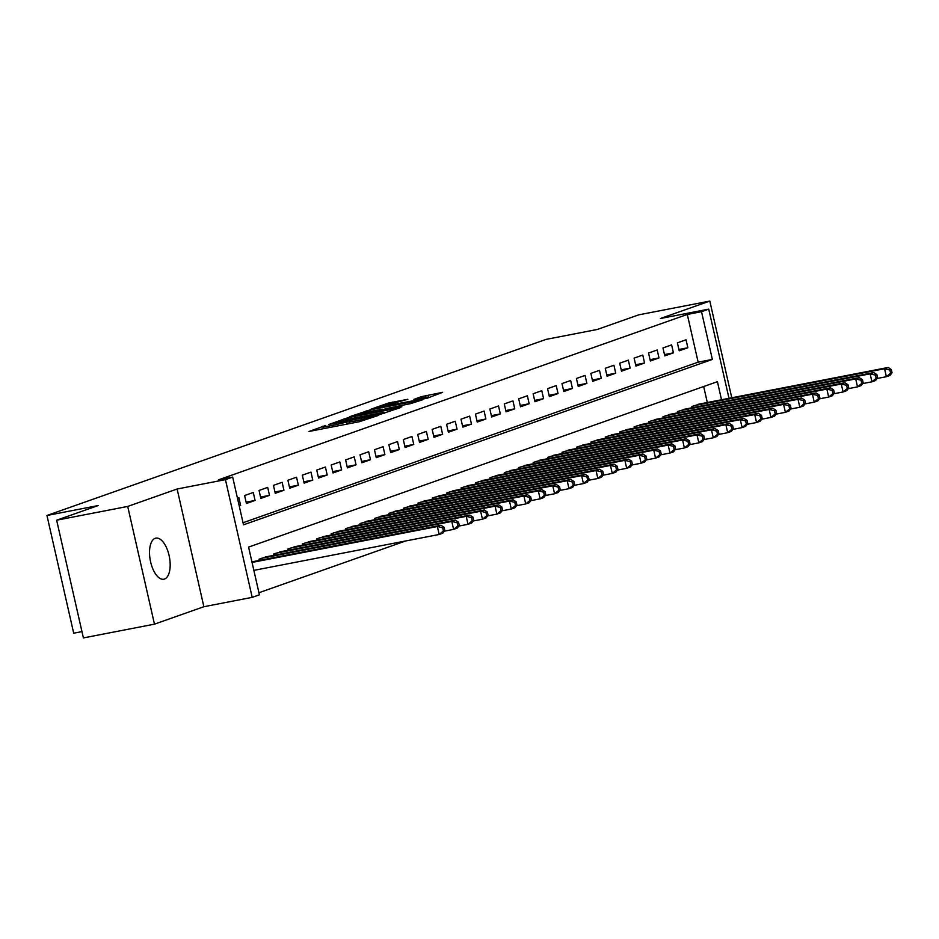 <?xml version="1.0" encoding="UTF-8"?>
<svg xmlns="http://www.w3.org/2000/svg" width="939" height="939" viewBox="0 0 939 939"><rect width="100%" height="100%" fill="white"/><g stroke="black" fill="none" stroke-linecap="round" stroke-linejoin="round"><path stroke-width="1.41" d="M325.669 425.461L309.048 431.459L359.285 421.728L378.534 415.378L372.677 416.822A10.27 0.622 -12.8 0 1 359.214 420.156L355.036 420.965A10.27 0.622 -12.8 0 1 349.554 421.634A10.27 0.622 -12.8 0 1 350.634 421.095L346.726 421.846A10.27 0.622 -12.8 0 1 333.263 425.179L329.084 425.989A10.27 0.622 -12.8 0 1 323.603 426.67A10.27 0.622 -12.8 0 1 324.683 426.118L325.669 425.461M155.217 538.317A20.916 9.707 79 0 0 150.463 561.229A20.916 9.707 79 0 0 163.82 579.222A20.916 9.707 79 0 0 164.466 579.046A20.916 9.707 79 0 0 169.231 556.123A20.916 9.707 79 0 0 155.862 538.141A20.916 9.707 79 0 0 155.217 538.317M407.855 399.286L388.183 403.101L371.128 409.158L427.28 398.183L442.609 392.326L421.388 396.669L413.899 399.357L428.63 396.951L416.47 400.178L378.828 407.15L407.855 399.286M243.037 522.73L698.146 362.172L687.301 314.448L701.515 311.689L708.734 309.142L728.993 398.312M56.645 520.206L127.716 506.438L154.465 624.153L83.395 637.921L56.645 520.206L98.126 505.569L46.95 515.488L546.087 339.39L597.263 329.472L638.743 314.847L709.814 301.079L660.399 318.509L708.734 309.142M154.465 624.153L203.869 606.723L177.131 489.008L127.716 506.438M177.131 489.008L225.454 479.641L232.672 477.094L243.518 524.819L712.361 359.414L701.515 311.689M687.301 314.448L218.458 479.852L232.672 477.094M348.346 417.597L328.803 424.487L379.039 414.756L400.284 407.655L348.346 417.597L348.698 419.111M349.449 416.763L370.365 409.827L422.304 399.885L410.613 403.617L386.035 408.606L380.952 410.449L401.892 406.822L349.496 416.939M731.774 397.772L709.814 301.079M239.245 506.027L240.654 505.522L238.846 497.576L237.438 498.069M253.272 492.482L244.61 495.534L246.417 503.492L255.079 500.44L253.272 492.482M267.697 487.388L259.035 490.451L260.842 498.398L269.505 495.346L267.697 487.388M282.123 482.306L273.46 485.357L275.268 493.315L283.93 490.252L282.123 482.306M296.548 477.212L287.897 480.263L289.693 488.221L298.356 485.17L296.548 477.212M310.973 472.129L302.323 475.181L304.13 483.127L312.781 480.075L310.973 472.129M325.399 467.035L316.748 470.087L318.556 478.045L327.206 474.993L325.399 467.035M339.824 461.941L331.174 465.005L332.981 472.951L341.632 469.899L339.824 461.941M354.249 456.859L345.599 459.91L347.407 467.868L356.057 464.805L354.249 456.859M368.675 451.765L360.024 454.816L361.832 462.774L370.482 459.723L368.675 451.765M383.1 446.682L374.45 449.734L376.257 457.68L384.908 454.629L383.1 446.682M397.526 441.588L388.875 444.64L390.683 452.598L399.333 449.546L397.526 441.588M411.951 436.494L403.301 439.558L405.108 447.504L413.759 444.452L411.951 436.494M426.376 431.412L417.726 434.464L419.533 442.422L428.184 439.358L426.376 431.412M440.814 426.318L432.151 429.369L433.959 437.328L442.609 434.276L440.814 426.318M455.239 421.235L446.577 424.287L448.384 432.233L457.047 429.182L455.239 421.235M469.664 416.141L461.002 419.193L462.81 427.151L471.472 424.099L469.664 416.141M484.09 411.047L475.427 414.111L477.235 422.057L485.897 419.005L484.09 411.047M498.515 405.965L489.853 409.017L491.66 416.975L500.323 413.911L498.515 405.965M512.94 400.871L504.278 403.923L506.086 411.881L514.748 408.829L512.94 400.871M527.366 395.788L518.704 398.84L520.511 406.787L529.173 403.735L527.366 395.788M541.791 390.694L533.129 393.746L534.937 401.704L543.599 398.652L541.791 390.694M556.217 385.6L547.566 388.652L549.362 396.61L558.024 393.558L556.217 385.6M570.642 380.518L561.992 383.57L563.799 391.528L572.45 388.464L570.642 380.518M585.067 375.424L576.417 378.476L578.224 386.434L586.875 383.382L585.067 375.424M599.493 370.342L590.842 373.393L592.65 381.34L601.3 378.288L599.493 370.342M613.918 365.248L605.268 368.299L607.075 376.257L615.726 373.206L613.918 365.248M628.344 360.153L619.693 363.205L621.501 371.163L630.151 368.111L628.344 360.153M642.769 355.071L634.118 358.123L635.926 366.081L644.577 363.017L642.769 355.071M657.194 349.977L648.544 353.029L650.351 360.987L659.002 357.935L657.194 349.977M671.62 344.883L662.969 347.946L664.777 355.893L673.427 352.841L671.62 344.883M679.202 350.81L687.853 347.759L686.045 339.801L677.395 342.852L679.202 350.81M258.941 592.72L405.625 540.981M707.313 402.514L703.675 386.528M253.389 561.592L251.887 561.698M259.364 560.43L259.07 559.174L267.815 556.498M273.789 555.348L273.495 554.08L282.24 551.416M288.214 550.254L287.921 548.986L296.665 546.322M302.64 545.16L302.346 543.904L311.091 541.228M317.065 540.078L316.772 538.81L325.516 536.146M331.49 534.984L331.197 533.728L339.941 531.051M345.916 529.901L345.622 528.634L354.367 525.969M360.341 524.807L360.048 523.539L368.792 520.875M374.767 519.713L374.485 518.457L383.218 515.781M389.192 514.631L388.91 513.363L397.643 510.699M403.617 509.537L403.336 508.281L412.08 505.605M418.043 504.454L417.761 503.187L426.506 500.522M432.468 499.36L432.186 498.093L440.931 495.428M446.894 494.266L446.612 493.01L455.356 490.334M461.319 489.184L461.037 487.916L469.782 485.252M475.744 484.09L475.463 482.834L484.207 480.158M490.17 479.007L489.888 477.74L498.632 475.075M504.595 473.913L504.313 472.646L513.058 469.981M519.032 468.819L518.739 467.563L527.483 464.887M533.458 463.737L533.164 462.469L541.909 459.805M547.883 458.643L547.59 457.387L556.334 454.711M562.308 453.56L562.015 452.293L570.759 449.628M576.734 448.466L576.44 447.199L585.185 444.534M591.159 443.372L590.866 442.116L599.61 439.44M605.585 438.29L605.291 437.022L614.036 434.358M620.01 433.196L619.717 431.928L628.461 429.264M634.435 428.114L634.154 426.846L642.886 424.17M648.861 423.019L648.579 421.752L657.312 419.087M663.286 417.925L663.004 416.67L671.749 413.993M677.712 412.843L677.43 411.575L686.174 408.911M692.137 407.749L691.855 406.481L700.6 403.817M46.95 515.488L73.7 633.203L81.951 631.607M721.528 399.768L717.419 381.68L248.577 547.097L259.41 594.821L252.204 597.357L225.454 479.641M203.869 606.723L252.204 597.357M698.146 362.172L712.361 359.414M240.654 505.522L239.199 505.804M255.079 500.44L246.124 502.177M269.505 495.346L260.549 497.083M283.93 490.252L274.974 491.989M298.356 485.17L289.4 486.907M312.781 480.075L303.825 481.813M327.206 474.993L318.251 476.719M341.632 469.899L332.676 471.636M356.057 464.805L347.101 466.542M370.482 459.723L361.527 461.46M384.908 454.629L375.952 456.366M399.333 449.546L390.378 451.272M413.759 444.452L404.803 446.189M428.184 439.358L419.228 441.095M442.609 434.276L433.665 436.013M457.047 429.182L448.091 430.919M471.472 424.099L462.516 425.825M485.897 419.005L476.942 420.742M500.323 413.911L491.367 415.648M514.748 408.829L505.792 410.566M529.173 403.735L520.218 405.472M543.599 398.652L534.643 400.378M558.024 393.558L549.069 395.296M572.45 388.464L563.494 390.201M586.875 383.382L577.919 385.119M601.3 378.288L592.345 380.025M615.726 373.206L606.77 374.931M630.151 368.111L621.195 369.849M644.577 363.017L635.621 364.755M659.002 357.935L650.046 359.672M673.427 352.841L664.472 354.578M687.853 347.759L678.897 349.484M332.899 423.219L382.948 413.195A10.27 0.622 -12.8 0 0 384.028 412.655A10.27 0.622 -12.8 0 0 378.546 413.336L348.404 419.17A10.27 0.622 -12.8 0 0 334.953 422.503L332.899 423.219M369.097 411.658L356.949 414.897L361.527 414.334L382.466 409.193L369.097 411.658M444.84 530.488L444.124 527.307L442.68 527.812L443.396 530.993L444.84 530.488L442.774 533.199L439.17 534.479L437.363 526.521L440.966 525.253L251.934 561.874M253.859 570.372L439.17 534.479L443.396 530.993M252.051 562.426L437.363 526.521L442.68 527.812M440.966 525.253L444.124 527.307M459.265 525.394L458.549 522.213L457.105 522.718L457.821 525.899L459.265 525.394L457.199 528.117L453.596 529.385L451.788 521.438L455.392 520.159L265.197 557.003M444.311 531.181L453.596 529.385L457.821 525.899M261.594 558.282L451.788 521.438L457.105 522.718M455.392 520.159L458.549 522.213M473.69 520.3L472.974 517.119L471.531 517.635L472.247 520.816L473.69 520.3L471.624 523.023L468.021 524.302L466.214 516.344L469.817 515.077L279.622 551.921M458.737 526.098L468.021 524.302L472.247 520.816M276.019 553.188L466.214 516.344L471.531 517.635M469.817 515.077L472.974 517.119M488.116 515.218L487.4 512.037L485.956 512.541L486.684 515.722L488.116 515.218L486.05 517.941L482.446 519.208L480.639 511.25L484.242 509.983L294.06 546.827M473.162 521.004L482.446 519.208L486.684 515.722M290.444 548.106L480.639 511.25L485.956 512.541M484.242 509.983L487.4 512.037M502.541 510.123L501.825 506.943L500.381 507.459L501.109 510.64L502.541 510.123L500.475 512.847L496.872 514.114L495.064 506.168L498.668 504.889L308.485 541.744M487.587 515.922L496.872 514.114L501.109 510.64M304.87 543.012L495.064 506.168L500.381 507.459M498.668 504.889L501.825 506.943M516.978 505.041L516.25 501.86L514.807 502.365L515.534 505.546L516.978 505.041L514.901 507.753L511.297 509.032L509.49 501.074L513.093 499.806L322.91 536.65M502.013 510.828L511.297 509.032L515.534 505.546M319.295 537.918L509.49 501.074L514.807 502.365M513.093 499.806L516.25 501.86M531.404 499.947L530.676 496.766L529.232 497.271L529.96 500.452L531.404 499.947L529.326 502.67L525.723 503.938L523.915 495.992L527.518 494.712L337.336 531.556M516.438 505.734L525.723 503.938L529.96 500.452M333.721 532.836L523.915 495.992L529.232 497.271M527.518 494.712L530.676 496.766M545.829 494.853L545.101 491.672L543.658 492.189L544.385 495.369L545.829 494.853L543.751 497.576L540.148 498.855L538.34 490.897L541.944 489.63L351.761 526.474M530.864 500.651L540.148 498.855L544.385 495.369M348.146 527.741L538.34 490.897L543.658 492.189M541.944 489.63L545.101 491.672M560.254 489.771L559.527 486.59L558.083 487.095L558.811 490.275L560.254 489.771L558.177 492.494L554.573 493.761L552.766 485.803L556.369 484.536L366.187 521.38M545.289 495.557L554.573 493.761L558.811 490.275M362.583 522.647L552.766 485.803L558.083 487.095M556.369 484.536L559.527 486.59M574.68 484.677L573.952 481.496L572.508 482.012L573.236 485.193L574.68 484.677L572.602 487.4L568.999 488.667L567.191 480.721L570.795 479.442L380.612 516.286M559.714 490.475L568.999 488.667L573.236 485.193M377.009 517.565L567.191 480.721L572.508 482.012M570.795 479.442L573.952 481.496M589.105 479.594L588.377 476.413L586.934 476.918L587.661 480.099L589.105 479.594L587.028 482.306L583.424 483.585L581.617 475.627L585.22 474.359L395.037 511.203M574.14 485.381L583.424 483.585L587.661 480.099M391.434 512.471L581.617 475.627L586.934 476.918M585.22 474.359L588.377 476.413M603.531 474.5L602.803 471.319L601.359 471.824L602.087 475.005L603.531 474.5L601.453 477.223L597.85 478.491L596.042 470.545L599.645 469.265L409.463 506.109M588.565 480.287L597.85 478.491L602.087 475.005M405.859 507.389L596.042 470.545L601.359 471.824M599.645 469.265L602.803 471.319M617.956 469.406L617.228 466.225L615.784 466.742L616.512 469.923L617.956 469.406L615.878 472.129L612.275 473.409L610.467 465.451L614.071 464.183L423.888 501.027M602.991 475.204L612.275 473.409L616.512 469.923M420.285 502.295L610.467 465.451L615.784 466.742M614.071 464.183L617.228 466.225M632.381 464.324L631.654 461.143L630.222 461.648L630.938 464.828L632.381 464.324L630.304 467.047L626.7 468.315L624.893 460.356L628.508 459.089L438.313 495.933M617.416 470.11L626.7 468.315L630.938 464.828M434.71 497.201L624.893 460.356L630.222 461.648M628.508 459.089L631.654 461.143M646.807 459.23L646.079 456.049L644.647 456.565L645.363 459.746L646.807 459.23L644.741 461.953L641.126 463.22L639.318 455.274L642.933 453.995L452.739 490.839M631.841 465.028L641.126 463.22L645.363 459.746M449.135 492.118L639.318 455.274L644.647 456.565M642.933 453.995L646.079 456.049M661.232 454.147L660.516 450.966L659.072 451.471L659.788 454.652L661.232 454.147L659.166 456.859L655.551 458.138L653.744 450.18L657.359 448.912L467.164 485.756M646.278 459.934L655.551 458.138L659.788 454.652M463.561 487.024L653.744 450.18L659.072 451.471M657.359 448.912L660.516 450.966M675.657 449.053L674.941 445.872L673.498 446.377L674.214 449.558L675.657 449.053L673.592 451.776L669.976 453.044L668.169 445.098L671.784 443.818L481.59 480.662M660.704 454.84L669.976 453.044L674.214 449.558M477.986 481.942L668.169 445.098L673.498 446.377M671.784 443.818L674.941 445.872M690.083 443.959L689.367 440.778L687.923 441.295L688.639 444.476L690.083 443.959L688.017 446.682L684.402 447.962L682.594 440.004L686.209 438.736L496.015 475.58M675.129 449.758L684.402 447.962L688.639 444.476M492.412 476.848L682.594 440.004L687.923 441.295M686.209 438.736L689.367 440.778M704.508 438.877L703.792 435.696L702.349 436.201L703.065 439.382L704.508 438.877L702.442 441.6L698.839 442.868L697.031 434.91L700.635 433.642L510.44 470.486M689.555 444.663L698.839 442.868L703.065 439.382M506.837 471.754L697.031 434.91L702.349 436.201M700.635 433.642L703.792 435.696M718.934 433.783L718.218 430.602L716.774 431.107L717.49 434.299L718.934 433.783L716.868 436.506L713.264 437.774L711.457 429.827L715.06 428.548L524.866 465.392M703.98 439.581L713.264 437.774L717.49 434.299M521.262 466.671L711.457 429.827L716.774 431.107M715.06 428.548L718.218 430.602M733.359 428.7L732.643 425.52L731.199 426.024L731.915 429.205L733.359 428.7L731.293 431.412L727.69 432.691L725.882 424.733L729.486 423.466L539.291 460.31M718.405 434.487L727.69 432.691L731.915 429.205M535.688 461.577L725.882 424.733L731.199 426.024M729.486 423.466L732.643 425.52M747.784 423.606L747.068 420.426L745.625 420.93L746.352 424.111L747.784 423.606L745.719 426.329L742.115 427.597L740.308 419.651L743.911 418.371L553.728 455.215M732.831 429.393L742.115 427.597L746.352 424.111M550.113 456.495L740.308 419.651L745.625 420.93M743.911 418.371L747.068 420.426M762.21 418.512L761.494 415.331L760.05 415.848L760.778 419.029L762.21 418.512L760.144 421.235L756.541 422.515L754.733 414.557L758.336 413.277L568.154 450.133M747.256 424.311L756.541 422.515L760.778 419.029M564.539 451.401L754.733 414.557L760.05 415.848M758.336 413.277L761.494 415.331M776.647 413.43L775.919 410.249L774.475 410.754L775.203 413.935L776.647 413.43L774.569 416.153L770.966 417.421L769.158 409.463L772.762 408.195L582.579 445.039M761.682 419.217L770.966 417.421L775.203 413.935M578.964 446.307L769.158 409.463L774.475 410.754M772.762 408.195L775.919 410.249M791.072 408.336L790.345 405.155L788.901 405.66L789.629 408.852L791.072 408.336L788.995 411.059L785.391 412.327L783.584 404.38L787.187 403.101L597.004 439.945M776.107 414.134L785.391 412.327L789.629 408.852M593.389 441.224L783.584 404.38L788.901 405.66M787.187 403.101L790.345 405.155M805.498 403.254L804.77 400.073L803.326 400.577L804.054 403.758L805.498 403.254L803.42 405.965L799.817 407.244L798.009 399.286L801.613 398.019L611.43 434.863M790.532 409.04L799.817 407.244L804.054 403.758M607.815 436.13L798.009 399.286L803.326 400.577M801.613 398.019L804.77 400.073M819.923 398.159L819.195 394.979L817.752 395.483L818.479 398.664L819.923 398.159L817.846 400.883L814.242 402.15L812.435 394.192L816.038 392.925L625.855 429.769M804.958 403.946L814.242 402.15L818.479 398.664M622.252 431.048L812.435 394.192L817.752 395.483M816.038 392.925L819.195 394.979M834.348 393.065L833.621 389.885L832.177 390.401L832.905 393.582L834.348 393.065L832.271 395.788L828.668 397.068L826.86 389.11L830.463 387.83L640.281 424.686M819.383 398.864L828.668 397.068L832.905 393.582M636.677 425.954L826.86 389.11L832.177 390.401M830.463 387.83L833.621 389.885M848.774 387.983L848.046 384.802L846.602 385.307L847.33 388.488L848.774 387.983L846.696 390.706L843.093 391.974L841.285 384.016L844.889 382.748L654.706 419.592M833.809 393.77L843.093 391.974L847.33 388.488M651.103 420.86L841.285 384.016L846.602 385.307M844.889 382.748L848.046 384.802M863.199 382.889L862.471 379.708L861.028 380.213L861.756 383.405L863.199 382.889L861.122 385.612L857.518 386.88L855.711 378.933L859.314 377.654L669.131 414.498M848.234 388.687L857.518 386.88L861.756 383.405M665.528 415.777L855.711 378.933L861.028 380.213M859.314 377.654L862.471 379.708M877.625 377.807L876.897 374.614L875.453 375.131L876.181 378.311L877.625 377.807L875.547 380.518L871.944 381.797L870.136 373.839L873.74 372.572L683.557 409.416M862.659 383.593L871.944 381.797L876.181 378.311M679.953 410.683L870.136 373.839L875.453 375.131M873.74 372.572L876.897 374.614M892.05 372.713L891.322 369.532L889.89 370.036L890.606 373.217L892.05 372.713L889.984 375.436L886.369 376.703L884.561 368.745L888.177 367.478L697.982 404.322M877.085 378.499L886.369 376.703L890.606 373.217M694.379 405.601L884.561 368.745L889.89 370.036M888.177 367.478L891.322 369.532M323.298 428.7L322.723 426.189M349.249 423.665L348.674 421.165M329.425 427.515L329.084 425.989M333.615 426.693L333.263 425.179M347.23 424.064L346.726 421.846M355.376 422.48L355.036 420.965M359.567 421.67L359.214 420.156M344.449 419.991L344.144 418.63M366.468 412.198L366.163 410.871M370.705 411.341L370.365 409.827M421.681 397.972L421.388 396.669M425.942 397.162L425.59 395.624M388.476 404.427L388.183 403.101M392.725 403.582L392.385 402.056M259.692 560.372L259.399 559.057M274.118 555.278L273.824 553.963M288.543 550.195L288.25 548.881M302.968 545.101L302.675 543.787M317.405 540.007L317.1 538.693M331.831 534.925L331.526 533.61M346.256 529.831L345.951 528.516M360.682 524.737L360.376 523.434M375.107 519.654L374.802 518.34M389.532 514.56L389.227 513.246M403.958 509.478L403.653 508.163M418.383 504.384L418.078 503.069M432.809 499.29L432.515 497.987M447.234 494.207L446.941 492.893M461.659 489.113L461.366 487.799M476.085 484.031L475.791 482.716M490.51 478.937L490.217 477.622M504.936 473.843L504.642 472.54M519.361 468.761L519.067 467.446M533.786 463.666L533.493 462.352M548.212 458.584L547.918 457.27M562.637 453.49L562.344 452.175M577.074 448.396L576.769 447.081M591.5 443.314L591.194 441.999M605.925 438.22L605.62 436.905M620.35 433.137L620.045 431.823M634.776 428.043L634.471 426.729M649.201 422.949L648.896 421.634M663.627 417.867L663.321 416.552M678.052 412.773L677.747 411.458M692.477 407.69L692.184 406.376M324.025 428.56L323.603 426.67M349.977 423.524L349.554 421.634M384.192 413.383L384.028 412.655M357.078 415.508L356.949 414.897M382.607 409.815L382.466 409.193M378.969 407.761L378.828 407.15M428.794 397.643L428.63 396.951"/></g></svg>
